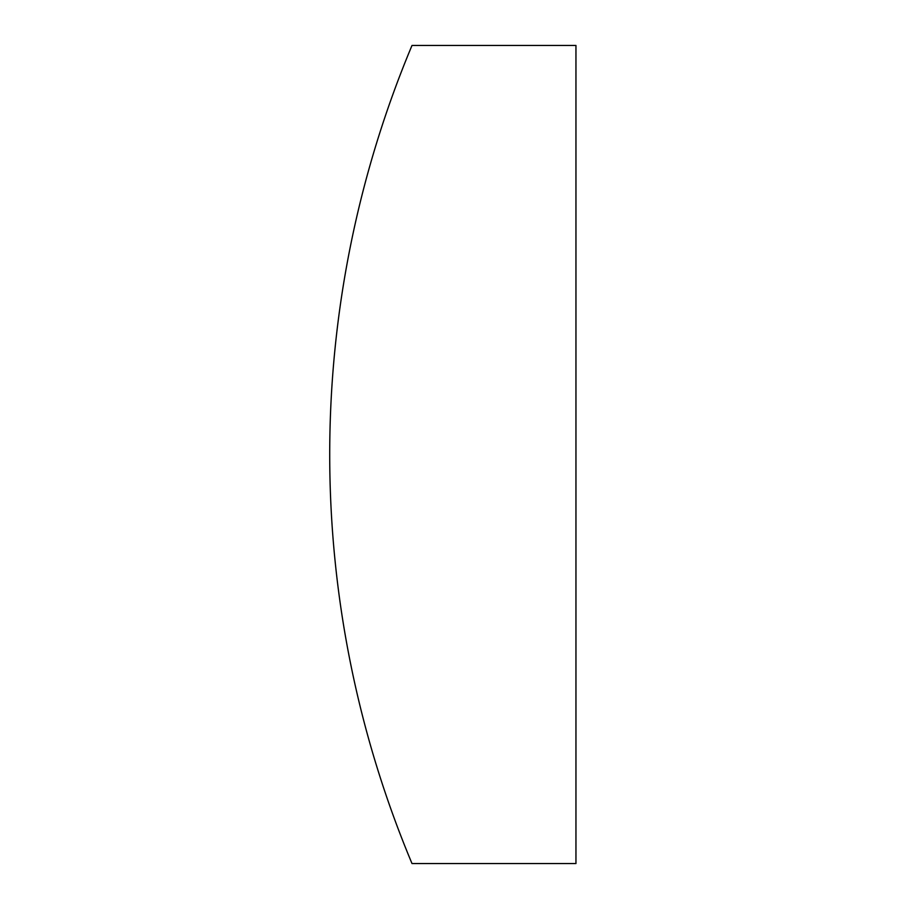 <?xml version="1.0" encoding="UTF-8"?>
<svg xmlns="http://www.w3.org/2000/svg" width="909" height="909" viewBox="0 0 909 909"><rect width="100%" height="100%" fill="white"/><g stroke="black" fill="none" stroke-linecap="round" stroke-linejoin="round"><path stroke-width="0.68" stroke-dasharray="4.54 3.41" d="M412.004 45.45A1057.803 1057.803 0 0 0 412.004 863.55L575.954 863.55L575.954 45.45L412.004 45.45"/><path stroke-width="1.36" d="M412.004 45.45A1057.803 1057.803 0 0 0 412.004 863.55L575.954 863.55L575.954 45.45L412.004 45.45"/></g></svg>
